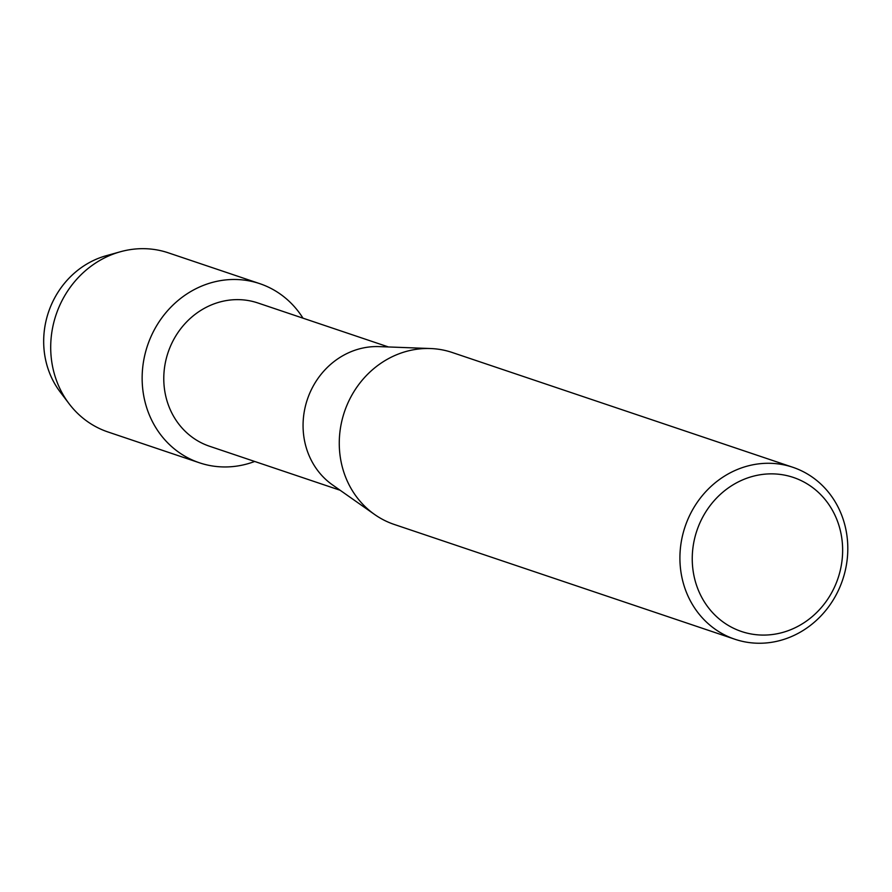 <?xml version="1.0" encoding="UTF-8"?>
<svg xmlns="http://www.w3.org/2000/svg" width="892" height="892" viewBox="0 0 892 892"><rect width="100%" height="100%" fill="white"/><g stroke="black" fill="none" stroke-linecap="round" stroke-linejoin="round"><path stroke-width="1.34" d="M340.131 490.254L209.587 446.268A75.608 69.286 -71.4 0 1 164.117 371.195A75.608 69.286 -71.4 0 1 222.9 301.251A75.608 69.286 -71.4 0 1 257.877 302.968L388.421 346.955M216.054 281.504A94.507 86.613 -71.4 0 1 302.979 318.165A94.507 86.613 -71.4 0 0 259.773 283.656A94.507 86.613 -71.4 0 0 216.054 281.504A94.507 86.613 -71.4 0 0 143.199 392.614A94.507 86.613 -71.4 0 0 243.137 464.933A94.507 86.613 -71.4 0 1 199.407 462.781A94.507 86.613 -71.4 0 1 142.564 368.953A94.507 86.613 -71.4 0 1 216.054 281.504M254.688 461.465A94.507 86.613 -71.4 0 1 243.137 464.933A94.507 86.613 -71.4 0 0 254.688 461.465M734.885 639.241L394.242 524.451A90.728 83.146 -71.4 0 1 374.64 514.506L332.538 484.925A75.608 69.286 -71.4 0 1 304.919 408.28A75.608 69.286 -71.4 0 1 362.185 348.181A75.608 69.286 -71.4 0 1 379.145 346.609L430.568 348.538A90.728 83.146 -71.4 0 1 452.188 352.485L792.832 467.285A90.728 83.146 -71.4 0 1 847.4 557.366A90.728 83.146 -71.4 0 1 776.854 641.303A90.728 83.146 -71.4 0 1 734.885 639.241A90.728 83.146 -71.4 0 1 680.317 549.16A90.728 83.146 -71.4 0 1 750.852 465.223A90.728 83.146 -71.4 0 1 792.832 467.285M374.64 514.506A90.728 83.146 -71.4 0 1 341.491 422.54A90.728 83.146 -71.4 0 1 410.22 350.433A90.728 83.146 -71.4 0 1 430.568 348.538M755.792 475.603A81.284 74.482 -71.4 0 1 841.736 537.798A81.284 74.482 -71.4 0 1 779.095 633.342A81.284 74.482 -71.4 0 1 693.151 571.148A81.284 74.482 -71.4 0 1 755.792 475.603M64.781 397.486A84.684 77.604 -71.4 0 1 47.945 313.839A84.684 77.604 -71.4 0 1 109.883 254.8M199.407 462.781L107.977 431.973A94.507 86.613 -71.4 0 1 69.13 403.786L60.177 391.956A84.684 77.604 -71.4 0 1 106.07 255.759L120.353 251.767A94.507 86.613 -71.4 0 1 124.612 250.697A94.507 86.613 -71.4 0 1 168.343 252.837L259.773 283.656M69.13 403.786A94.507 86.613 -71.4 0 1 120.353 251.767"/></g></svg>
